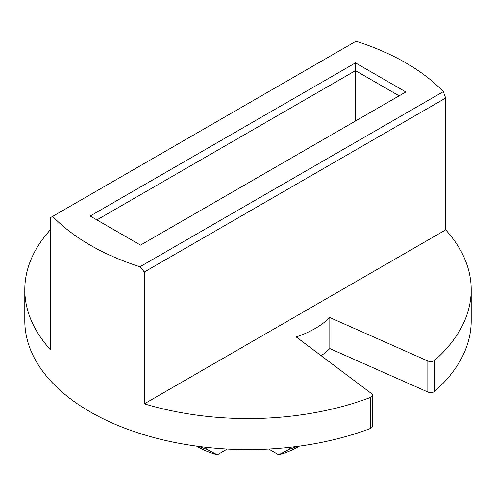 <?xml version="1.0" encoding="UTF-8"?>
<svg xmlns="http://www.w3.org/2000/svg" width="496" height="496" viewBox="0 0 496 496"><rect width="100%" height="100%" fill="white"/><g stroke="black" fill="none" stroke-linecap="round" stroke-linejoin="round"><path stroke-width="0.74" d="M52.675 216.355A223.2 128.861 180 0 0 139.984 266.761L443.325 91.63A223.2 128.861 180 0 0 356.016 41.224L50.325 217.713L50.325 349.55A223.2 128.861 180 0 1 24.8 289.707A223.2 128.861 180 0 1 50.325 229.865M399.113 95.833L355.458 70.63L355.458 121.036M355.458 62.874L405.827 91.952L140.542 245.111L90.173 216.033L355.458 62.874L355.458 70.63L96.887 219.908M206.727 447.367L206.727 449.246A85.479 49.352 180 0 1 198.915 446.437M227.249 449.029L217.298 454.776L206.727 449.246M299.454 446.121L298.369 446.747A71.232 41.125 180 0 1 278.702 454.776L268.751 449.029M278.702 454.776L289.273 449.246L289.273 447.367M139.984 266.761L144.348 271.994L445.675 98.028L445.675 229.865L144.348 403.831A223.2 128.861 0 0 0 370.295 397.507A4.749 2.74 0 0 0 372.44 395.213A4.749 2.74 0 0 0 371.461 393.539L296.236 336.945A94.978 54.833 0 0 0 329.815 317.558L427.85 360.983A4.749 2.74 0 0 0 434.713 360.313A223.2 128.861 0 0 0 471.2 289.707A223.2 128.861 0 0 0 445.675 229.865M144.348 271.994L144.348 403.831M297.085 446.437A85.479 49.352 180 0 1 289.273 449.246M217.298 454.776A71.232 41.125 180 0 1 197.631 446.747L196.546 446.121M445.675 98.028L443.325 91.63M471.2 289.707L471.2 320.726A223.2 128.861 180 0 1 434.713 391.332A4.749 2.74 180 0 1 427.85 392.007L329.815 348.576A94.978 54.833 180 0 1 321.16 355.694M329.815 317.558L329.815 348.576M372.44 395.213L372.44 426.231A4.749 2.74 180 0 1 370.295 428.525A223.2 128.861 180 0 1 141.881 434.093A223.2 128.861 180 0 1 24.8 320.726L24.8 289.707M427.85 360.983L427.85 392.007M434.713 360.313L434.713 391.332M370.295 397.507L370.295 428.525"/></g></svg>

